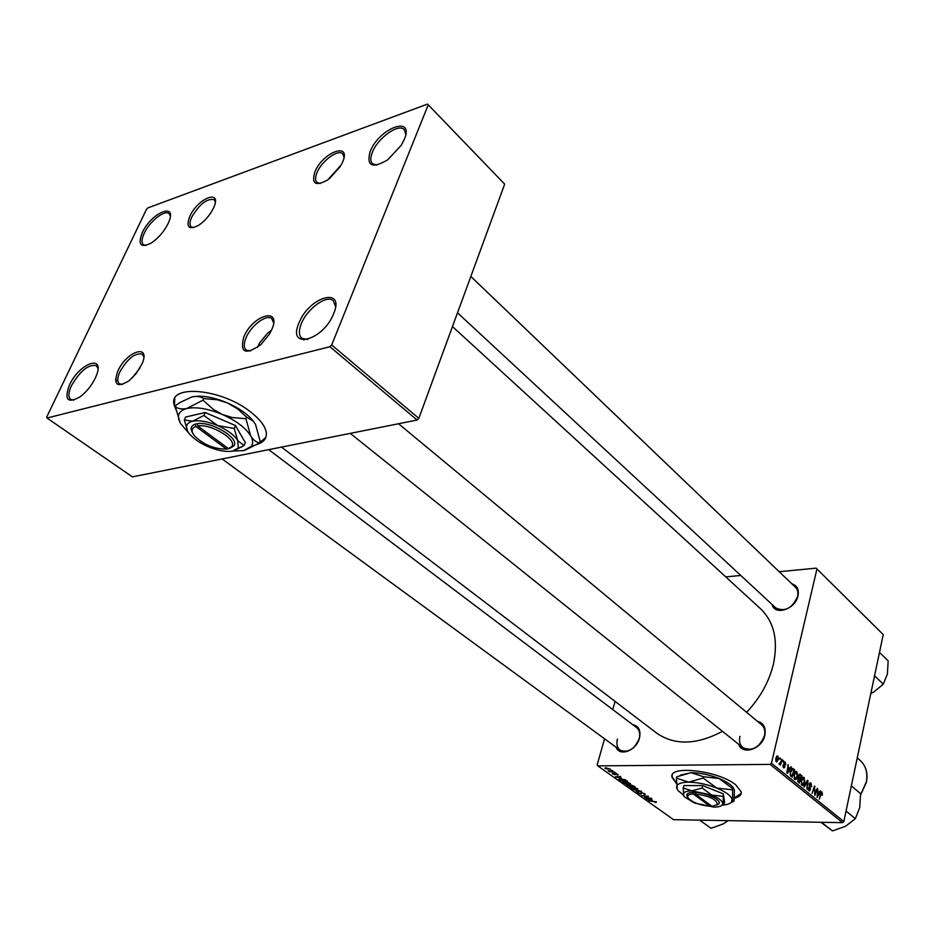 <?xml version="1.0" encoding="UTF-8"?>
<svg xmlns="http://www.w3.org/2000/svg" width="935" height="935" viewBox="0 0 935 935"><rect width="100%" height="100%" fill="white"/><g stroke="black" fill="none" stroke-linecap="round" stroke-linejoin="round"><path stroke-width="1.4" d="M298.978 322.972C309.053 296.605 345.354 286.157 333.701 313.576C323.218 340.959 286.729 350.193 298.978 322.972M335.583 306.575L333.269 300.708C326.864 294.385 307.077 308.749 301.327 323.685C298.616 330.593 298.768 335.443 301.783 338.236L307.814 339.463M370.167 151.505C379.107 128.001 414.836 114.76 404.352 139.315L401.29 145.229L387.651 159.885C372.083 168.896 366.263 166.103 370.167 151.505M405.813 134.289L404.189 129.591C398.637 123.069 377.775 138.018 372.387 152.183C370.248 157.559 370.272 161.393 372.481 163.695L377.004 165.086M142.225 232.768C151.073 212.993 177.112 201.633 169.036 221.396L168.113 223.535C163.952 231.716 158.307 238.226 151.178 243.077C140.636 248.254 137.644 244.818 142.225 232.768M170.334 216.078L169.048 213.601C164.77 209.358 149.495 221.56 144.165 233.353C141.594 238.974 141.337 242.761 143.417 244.701L146.024 245.449M69.412 385.08C79.078 363.528 105.012 353.71 96.527 375.216L95.323 378.067C91.607 385.571 86.616 391.765 80.352 396.65C67.671 403.862 64.024 400.005 69.412 385.08M97.988 368.519L96.317 365.608C88.463 364.147 80.165 370.844 71.446 385.699C68.313 392.618 68.068 397.223 70.721 399.49L73.994 400.122M734.314 798.28C739.351 797.076 741.654 794.937 741.21 791.851L735.728 784.839C718.267 770.358 667.742 764.725 672.078 777.406L676.285 783.355M672.183 775.36L672.183 776.973L676.274 782.829M791.828 583.802C797.087 585.474 799.144 589.494 797.999 595.875C795.404 609.304 774.776 616.036 772.076 604.501M775.758 607.914L775.851 607.984C784.956 612.098 792.202 608.288 797.59 596.53C798.432 592.626 797.719 589.541 795.463 587.274M757.373 721.247C763.65 722.977 766.139 727.652 764.842 735.284C762.165 749.029 742.495 755.655 738.662 744.283M739.924 736.371C738.86 741.28 739.877 745.066 742.963 747.731C752.231 751.6 759.395 747.638 764.456 735.833C765.461 731.018 764.479 727.29 761.511 724.672M632.715 724.66C638.745 725.957 640.989 730.422 639.47 738.042C636.56 750.536 619.613 757.093 616.095 747.217M617.427 739.036C616.2 744.015 617.1 747.719 620.115 750.162C628.145 753.142 634.514 749.274 639.213 738.556C640.393 733.659 639.517 730.001 636.595 727.594M452.47 326.56L760.342 608.568C774.11 621.705 778.434 640.393 773.303 664.656C768.932 682.106 760.038 697.989 746.621 712.33M722.486 731.345C696.645 744.938 674.778 745.581 656.873 733.262L656.3 732.83M117.763 371.23C126.517 351.151 151.061 343.157 142.143 363.621L136.148 373.603L128.843 380.919C116.887 388.002 113.193 384.764 117.763 371.23M143.838 356.901L142.295 354.12C135.072 352.659 127.592 358.572 119.855 371.861C117.237 377.81 117.097 381.796 119.446 383.829L122.52 384.472M243.766 337.067C252.66 314.838 282.031 306.435 271.828 329.471L269.56 333.924L260.865 344.606C245.426 355.358 239.722 352.857 243.766 337.067M273.639 322.785L271.781 318.648C266.662 313.809 250.942 325.544 246.045 337.757C243.614 343.694 243.673 347.808 246.185 350.087L250.533 350.999M314.873 171.935C322.809 152.008 351.829 141.325 342.619 162.059L341.228 164.911L327.753 179.906C315.574 186.591 311.285 183.938 314.873 171.935M344.045 157.162L342.701 153.807C338.213 148.77 321.652 160.972 317.035 172.589C315.095 177.276 315.072 180.56 316.942 182.465L320.249 183.505M189.723 216.499C197.659 198.243 222.168 188.531 213.893 207.196L213.531 208.026C210.001 215.144 205.045 220.894 198.676 225.288C188.812 230.255 185.831 227.334 189.723 216.499M215.319 201.995L214.162 199.658C207.032 198.232 199.552 204.052 191.722 217.107C189.583 221.899 189.419 225.171 191.231 226.901L193.65 227.637M257.394 444.277C264.313 441.986 267.223 437.767 266.113 431.596C264.71 425.495 259.614 418.997 250.814 412.113C221.42 388.247 167.423 383.794 174.214 405.159L175.897 409.694M174.822 398.485L174.448 404.633L175.581 408.022M725.782 576.907L740.765 575.457M779.217 571.729L816.138 568.153L883.236 634.608L816.138 568.153M798.373 775.793L799.799 774.157L801.926 775.769L799.402 783.086L797.719 781.567L798.373 775.793M792.635 768.418L794.68 769.867L792.132 777.207L790.496 775.769L790.239 771.819L792.331 768.418M785.19 762.002L785.832 764.865L785.003 762.703L784.184 763.1L784.886 766.922L783.904 767.986L782.887 765.169L783.717 767.086L784.395 766.677L783.705 762.785L785.19 762.002L784.068 762.013M782.77 761.511L783.144 760.459L782.77 761.511M781.029 761.499L781.8 759.36L782.279 759.746L780.374 765.122L780.304 763.626L779.381 764.386L778.972 763.86L781.029 761.499M822.11 792.109L822.403 795.217L821.725 792.915L819.27 799.144L820.603 793.464L822.11 792.109L821.304 792.109M819.305 792.459L820.299 790.753L820.766 791.139L817.096 797.38L817.693 788.626L817.809 791.244L819.305 792.459L817.973 792.459M604.548 738.767L597.196 764.818L597.781 765.87L770.124 764.398L771.457 763.24L843.826 821.573L883.236 634.608M771.457 763.24L816.921 569.088M775.641 758.495L777.932 756.088L778.504 759.313L776.588 762.048L775.641 758.495M779.638 758.951L780.012 757.899L780.117 759.349L779.638 758.951M803.796 786.639L807.454 780.269L808.015 780.737L806.917 789.163L807.408 781.578L804.287 787.036L803.796 786.639M809.091 784.22L810.949 783.004L811.673 786.744L810.715 783.904L809.558 784.512L810.493 789.701L809.324 791.08L808.085 787.527L809.055 789.923L810.037 789.397L809.091 784.22M815.308 792.331L817.26 788.275L814.806 795.533L814.595 787.504L812.083 793.336L814.537 786.054L814.759 794.084L815.308 792.331M789.783 768.441L790.823 766.723L791.326 767.121L787.445 773.42L786.884 772.964L788.1 764.503L788.217 767.167L789.783 768.441L788.439 768.453M793.885 774.554L796.842 771.504L797.567 776.144L796.164 779.171L795.112 779.58L793.885 774.554M801.143 780.444L804.053 777.382L804.766 781.999L803.399 785.026L802.347 785.435L801.143 780.444M621.308 778.072L615.113 776.903L620.735 776.436L619.66 776.903L621.308 778.072M630.132 784.535L635.216 786.779L628.203 786.218L626.45 784.804L630.132 784.535M656.463 801.903L655.388 802.499L654.851 802.172L655.715 801.868L648.551 800.687L656.463 801.903M646.576 797.578L651.309 798.28L644.344 797.684L647.85 796.468L641.48 795.662L648.458 796.234L644.963 797.462L646.576 797.578M641.503 792.506L645.29 794.107L644.016 794.505L643.981 793.499L642.029 792.845L640.919 794.154L638.021 793.254L637.541 792.728L638.652 792.331L638.757 793.266L640.417 793.827L641.503 792.506M632.808 789.491L641.609 791.349L636.069 791.805L640.346 791.068L632.808 789.491M631.908 786.943L637.962 788.883L632.983 789.011L630.237 787.515L631.908 786.943M597.781 765.87L673.539 819.668L842.564 822.66L770.124 764.398M605.798 767.752L610.52 769.26L605.038 768.582L605.798 767.752M652.256 800.15L646.167 798.993L651.777 798.607L650.69 799.028L652.256 800.15M624.311 781.531L630.4 783.495L625.422 783.624L622.652 782.116L624.311 781.531M625.375 779.86L627.619 781.356L620.595 780.807L618.818 779.358L620.396 778.843L625.375 779.86M617.731 774.238L618.187 774.741L617.264 775.068L615.803 773.771L615.043 774.776L612.296 773.572L617.731 774.238M614.529 772.649L616.025 773.081L614.529 772.649M611.245 770.311L612.752 770.732L611.245 770.311M612.063 771.562L614.622 772.076L609.491 771.691L608.089 770.639L612.063 771.562M612.776 709.595L615.09 701.402M46.995 418.027L132.396 476.862L417.103 420.037L329.891 346.733L46.995 418.027L46.75 416.987L146.491 209.323L147.859 207.921L427.54 104.089L504.666 184.137L427.54 104.089M329.891 346.733L331.68 344.98L428.207 104.907M331.68 344.98L418.822 418.377L504.666 184.137M418.822 418.377L417.103 420.037M258.866 443.307L265.809 437.44M843.826 821.573L842.564 822.66M734.337 797.859L741.221 793.371M605.261 767.787L605.038 768.582M605.623 768.593L609.76 769.038L605.623 768.593M630.985 786.99L630.704 788.053M633.088 788.743L637.051 788.696L632.305 787.27L631.125 787.691L633.088 788.743M641.363 792.506L640.919 794.154M638.266 792.331L638.021 793.254M641.118 792.529L640.802 793.698M656.206 801.739L655.996 802.534M648.832 799.507L651.286 799.963L650.024 799.063L647.195 799.238L648.832 799.507M628.542 785.938L630.728 786.113L627.794 784.827L628.542 785.938M631.546 786.183L633.918 786.37L630.587 784.874L631.546 786.183M624.802 781.543L623.54 782.291L625.422 783.624M623.411 781.59L623.119 782.653M625.527 783.355L629.489 783.296L624.72 781.87M617.813 777.429L620.314 777.885L618.993 776.95L616.153 777.16L617.813 777.429M620.933 780.526L626.321 780.947L620.84 779.194L619.706 779.521L620.933 780.526M617.591 774.145L617.345 775.068M617.521 774.098L617.264 775.068M615.417 773.432L615.043 774.776M612.951 773.268L612.729 774.051M615.043 773.444L614.821 774.227L615.055 773.444M776.845 756.099L777.932 756.088M776.354 761.113L778.025 759.021L777.581 756.719L776.108 758.881L776.354 761.113L775.676 761.125M779.872 758.285L780.48 758.285M807.185 780.737L808.015 780.737M806.706 781.578L807.408 781.578M809.675 783.004L810.949 783.004M809.652 787.574L810.376 787.574M808.202 789.911L809.055 789.923M813.403 789.432L813.988 789.432M814.408 786.428L815.004 786.44M820.077 791.127L820.766 791.139M817.774 795.03L818.873 793.184L817.669 792.202L817.073 796.351L817.774 795.03M781.66 759.758L782.279 759.746M779.089 763.638L780.304 763.626M783.016 760.845L783.612 760.833M784.301 766.934L784.886 766.922M783.004 767.086L783.717 767.086M790.578 767.132L791.326 767.121M788.17 771.036L789.327 769.178L788.065 768.149L787.422 772.38L788.17 771.036M791.664 768.815L793.383 768.804M790.659 775.98L791.968 775.98L793.92 770.346L793.336 769.867L794.68 769.867M790.122 774.835L791.968 775.98M790.157 772.24L790.753 774.835M793.336 769.867L792.588 769.447L790.694 772.24M795.44 771.504L796.842 771.504M794.434 779.182L796.164 779.171M795.954 778.271L797.111 775.734L796.281 772.24L794.318 775.01L794.82 778.411L795.954 778.271M793.967 778.411L794.82 778.411M799.133 774.355L800.185 774.355M800.582 775.769L801.926 775.769M799.238 781.859L800.033 779.58L798.759 778.68L797.987 779.615L799.238 781.859L797.941 781.859M797.567 781.239L798.467 781.239M797.695 778.715L798.478 778.715M800.325 778.715L801.178 776.249L799.741 775.197L798.829 776.19L800.325 778.715L798.887 778.726M798.221 777.943L799.367 777.943M802.686 777.382L804.053 777.382M801.669 785.026L803.399 785.026M803.177 784.126L804.334 781.602L803.504 778.13L801.564 780.889L802.066 784.266L803.177 784.126M801.225 784.266L802.066 784.266M271.466 330.289L267.609 333.152L259.404 343.227L257.464 347.376M699.719 820.135L711.009 828.293L723.316 823.875L728.073 820.638M140.098 367.782L132.209 377.985M851.353 785.867L860.574 793.616L859.721 807.548L855.361 818.674L845.637 826.224L832.454 830.911L820.837 822.274M821.561 822.297L832.454 830.911M846.046 811.077L855.361 818.674M340.165 166.734L329.26 178.795M879.484 652.431L888.168 660.846L887.397 674.018L883.33 684.128L873.839 691.947L870.836 693.454M874.552 675.818L883.33 684.128M717.028 805.047L718.875 803.831C722.147 800.208 706.194 792.553 694.845 792.342L692.893 792.319L693.291 793.932L710.027 806.286L711.103 805.678M693.291 793.932C688.148 794.271 686.547 795.79 688.476 798.455C693.162 802.709 700.338 805.327 710.027 806.286M692.917 792.342C687.33 792.705 685.577 794.341 687.657 797.228L687.868 797.543M723.316 793.885L724.578 801.949L723.994 804.322L723.094 804.404L723.316 793.885L702.746 785.587L683.812 785.564L683.204 787.948L683.789 795.977M722.732 796.281L711.734 795.066L702.15 787.995L702.746 785.587M702.15 787.995L691.888 790.87L683.204 787.948M721.925 805.269L723.538 804.544M722.077 805.105C726.998 804.836 730.153 803.784 731.556 801.938L732.093 799.659C731.205 795.849 726.074 791.98 716.724 788.053C707 784.278 697.639 782.303 688.651 782.151C680.142 782.326 676.145 784.255 676.659 787.948L678.144 790.683L683.368 794.972M732.584 788.509L733.671 788.357L734.384 790.204L734.185 799.951L733.881 801.237L732.666 801.33L732.584 788.509L719.085 778.516L703.482 776.728L703.155 778.025L688.651 782.151L676.414 778.084L676.741 776.798L691.07 772.672L703.482 776.728M732.269 789.806L716.724 788.053L703.155 778.025M676.414 778.084L677.291 789.491M731.018 802.534L733.25 801.54M733.73 788.404L732.771 787.048C730.2 784.068 725.63 781.228 719.085 778.516C709.385 774.741 700.046 772.789 691.07 772.672L680.388 775.127M694.343 802.955L713.826 807.104C718.302 807.127 721.119 806.367 722.299 804.836L722.65 803.235C721.984 800.547 718.349 797.824 711.734 795.066L691.888 790.87C685.869 790.963 683.017 792.307 683.345 794.902L684.397 796.83L694.343 802.955M695.219 793.932C709.42 795.93 716.829 799.472 717.461 804.591L711.944 806.309L695.219 793.932L694.845 792.342M229.659 448.391L233.808 445.96C240.388 438.667 211.462 420.937 197.191 423.742L195.146 424.163L195.812 426.43L226.504 449.116L228.432 448.636M195.812 426.43C191.418 428.136 190.962 431.28 194.457 435.874C203.561 444.744 214.255 449.151 226.504 449.116M195.193 424.198C190.869 425.776 190.027 428.721 192.668 433.045M233.808 450.787L244.117 445.516L237.735 440.607L234.229 428.475L235.468 425.542L205.197 412.522L185.597 417.045L184.324 419.944L187.643 431.152M244.117 445.516L245.321 442.617L235.468 425.542M234.229 428.475L217.598 425.554L203.923 415.456L205.197 412.522M203.923 415.456L192.528 421.264L184.324 419.944M232.897 451.009L243.486 450.647L251.363 446.322C253.256 443.564 253.034 440.093 250.72 435.92C245.788 427.926 236.333 420.785 222.366 414.497C208.166 408.642 196.338 406.632 186.86 408.49C178.281 410.933 176.271 416.075 180.852 423.917L189.536 433.945C193.72 438.877 199.961 443.155 208.26 446.766C217.937 450.728 226.106 452.154 232.757 451.044L238.296 447.994L237.735 440.607C234.171 434.985 227.45 429.96 217.598 425.554C207.582 421.428 199.225 420.002 192.528 421.264C186.416 422.924 184.966 426.524 188.169 432.04M246.571 417.115L253.21 421.136L255.512 424.385L260.164 441.308L259.521 442.874C256.178 442.29 253.245 439.964 250.72 435.92L245.905 418.705L246.571 417.115L237.724 409.004L227.334 402.868L217.341 399.783L203.69 398.579L202.988 400.168L186.86 408.49C182.08 409.425 178.234 408.852 175.359 406.76L176.049 405.194L180.326 402.319L191.932 396.943C196.724 395.949 200.639 396.498 203.69 398.579M245.905 418.705L232.371 417.559L222.366 414.497L213.32 409.366L202.988 400.168M175.359 406.76L180.081 422.597M245.017 450.284L259.521 442.874M191.932 396.943C201.387 395.026 213.192 397.001 227.334 402.868C238.694 407.917 247.214 413.831 252.906 420.598L253.21 421.136M255.512 424.385L252.906 420.598M230.244 448.227L228.514 448.695L197.811 425.986L197.191 423.742M228.514 448.695L231.751 446.614C237.817 439.859 211.1 423.462 197.811 425.986M627.28 784.5L627.046 785.388M619.765 778.878L619.449 779.989M614.961 773.455L614.786 774.11M805.958 782.875L806.695 782.875M809.219 786.569L809.967 786.569M783.881 764.596L784.488 764.596M790.32 775.442L791.302 775.442M860.621 794.692L866.313 781.964C867.937 772.836 865.868 765.648 860.095 760.377C865.95 765.742 868.066 773 866.441 782.151L860.621 795.054M117.962 381.457L115.484 379.633M656.873 733.262L281.505 447.105M640.791 793.605L641.083 792.529M776.564 761.219L775.723 761.23M777.581 756.719L776.307 756.731M810.131 783.705L809.242 783.705M809.394 790.098L808.272 790.087M821.608 792.915L820.813 792.915M784.582 762.563L783.764 762.574M783.904 767.179L783.051 767.191M792.588 769.447L791.162 769.458M795.159 778.574L794.037 778.574M796.281 772.24L794.785 772.252M798.56 778.68L797.707 778.68M799.472 775.197L798.56 775.197M802.394 784.43L801.283 784.43M803.504 778.13L802.031 778.13M303.933 340.024L301.783 338.236M761.616 724.765L398.544 423.742M742.963 747.731L350.251 433.384M268.742 449.653L636.688 727.664M222.121 458.956L620.115 750.162M457.507 312.804L775.851 607.984M470.831 276.468L797.987 589.704M857.243 757.911L860.095 760.377M731.556 801.938L732.666 801.33M732.771 787.048L733.671 788.357M722.299 804.836L723.094 804.404M717.461 804.591L718.875 803.831M251.363 446.322L257.02 444.511M238.296 447.994L242.294 446.708M231.751 446.614L233.808 445.96"/></g></svg>
